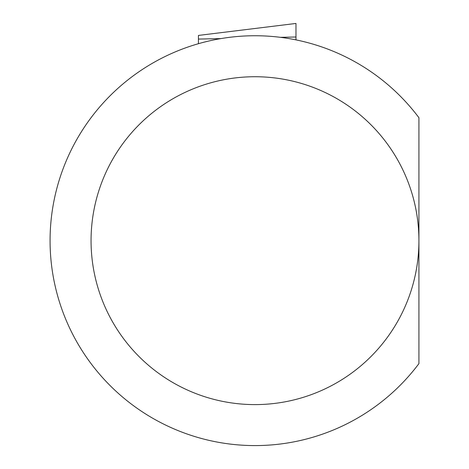 <?xml version="1.0" encoding="UTF-8"?>
<svg xmlns="http://www.w3.org/2000/svg" width="469" height="469" viewBox="0 0 469 469"><rect width="100%" height="100%" fill="white"/><g stroke="black" fill="none" stroke-linecap="round" stroke-linejoin="round"><path stroke-width="0.7" d="M418.928 240.667L418.928 117.713A204.918 204.918 0 0 0 117.103 89.075A204.918 204.918 0 0 0 117.103 392.254A204.918 204.918 0 0 0 418.928 363.616L418.928 240.667A163.939 163.939 0 0 1 173.02 382.64A163.939 163.939 0 0 1 173.02 98.695A163.939 163.939 0 0 1 418.928 240.667M295.974 39.883L295.974 23.45L198.434 35.427L198.434 39.079L220.922 38.599M198.434 43.705L198.434 39.079M280.415 37.327L295.974 36.998"/></g></svg>
